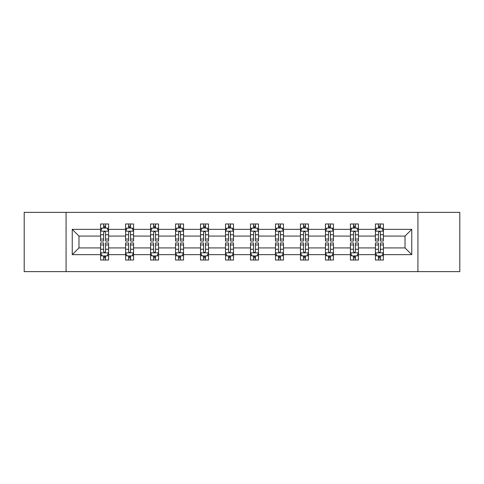 <?xml version="1.0" encoding="UTF-8"?>
<svg xmlns="http://www.w3.org/2000/svg" width="484" height="484" viewBox="0 0 484 484"><rect width="100%" height="100%" fill="white"/><g stroke="black" fill="none" stroke-linecap="round" stroke-linejoin="round"><path stroke-width="0.73" d="M417.922 212.373L24.2 212.373L24.2 271.627L459.8 271.627L459.8 212.373L417.922 212.373L417.922 271.627M383.413 254.651L383.413 247.923L405.029 247.923L411.757 254.651L383.413 254.651L383.413 260.017L380.37 260.017L380.37 255.933M66.078 271.627L66.078 212.373M375.402 254.651L358.426 254.651L358.426 247.923L375.402 247.923L375.402 260.017L383.413 260.017L383.413 255.74L381.906 255.74M358.426 254.651L358.426 260.017L355.383 260.017L355.383 255.933M350.422 254.651L333.446 254.651L333.446 247.923L350.422 247.923L350.422 260.017L358.426 260.017L358.426 255.74L356.92 255.74M333.446 254.651L333.446 260.017L330.403 260.017L330.403 255.933M325.436 254.651L308.459 254.651L308.459 247.923L325.436 247.923L325.436 260.017L333.446 260.017L333.446 255.74L331.939 255.74M308.459 254.651L308.459 260.017L305.416 260.017L305.416 255.933M300.455 254.651L283.479 254.651L283.479 247.923L300.455 247.923L300.455 260.017L308.459 260.017L308.459 255.74L306.953 255.74M283.479 254.651L283.479 260.017L280.436 260.017L280.436 255.933M275.469 254.651L258.492 254.651L258.492 247.923L275.469 247.923L275.469 260.017L283.479 260.017L283.479 255.74L281.972 255.74M258.492 254.651L258.492 260.017L255.455 260.017L255.455 255.933M250.488 254.651L233.512 254.651L233.512 247.923L250.488 247.923L250.488 260.017L258.492 260.017L258.492 255.74L256.992 255.74M233.512 254.651L233.512 260.017L230.469 260.017L230.469 255.933M225.508 254.651L208.531 254.651L208.531 247.923L225.508 247.923L225.508 260.017L233.512 260.017L233.512 255.74L232.005 255.74M208.531 254.651L208.531 260.017L205.488 260.017L205.488 255.933M200.521 254.651L183.545 254.651L183.545 247.923L200.521 247.923L200.521 260.017L208.531 260.017L208.531 255.74L207.025 255.74M183.545 254.651L183.545 260.017L180.502 260.017L180.502 255.933M175.541 254.651L158.564 254.651L158.564 247.923L175.541 247.923L175.541 260.017L183.545 260.017L183.545 255.74L182.038 255.74M158.564 254.651L158.564 260.017L155.521 260.017L155.521 255.933M150.554 254.651L133.578 254.651L133.578 247.923L150.554 247.923L150.554 260.017L158.564 260.017L158.564 255.74L157.058 255.74M133.578 254.651L133.578 260.017L130.535 260.017L130.535 255.933M125.574 254.651L108.597 254.651L108.597 247.923L125.574 247.923L125.574 260.017L133.578 260.017L133.578 255.74L132.078 255.74M108.597 254.651L108.597 260.017L105.554 260.017L105.554 255.933M100.587 254.651L72.243 254.651L72.243 229.349L100.587 229.349L100.587 236.077L78.971 236.077L78.971 247.923L100.587 247.923L100.587 260.017L108.597 260.017L108.597 255.74L107.091 255.74M102.094 228.26L100.587 228.26L100.587 223.983L100.587 229.349M103.63 228.067L103.63 223.983L100.587 223.983L108.597 223.983L108.597 229.349L125.574 229.349L125.574 223.983L133.578 223.983L133.578 229.349L150.554 229.349L150.554 223.983L158.564 223.983L158.564 229.349L175.541 229.349L175.541 223.983L183.545 223.983L183.545 229.349L200.521 229.349L200.521 223.983L208.531 223.983L208.531 229.349L225.508 229.349L225.508 223.983L233.512 223.983L233.512 229.349L250.488 229.349L250.488 223.983L258.492 223.983L258.492 229.349L275.469 229.349L275.469 223.983L283.479 223.983L283.479 229.349L300.455 229.349L300.455 223.983L308.459 223.983L308.459 229.349L325.436 229.349L325.436 223.983L333.446 223.983L333.446 229.349L350.422 229.349L350.422 223.983L358.426 223.983L358.426 229.349L375.402 229.349L375.402 223.983L383.413 223.983L383.413 229.349L411.757 229.349L411.757 254.651M375.402 229.349L375.402 236.077L358.426 236.077L358.426 229.349M350.422 229.349L350.422 236.077L333.446 236.077L333.446 229.349M325.436 229.349L325.436 236.077L308.459 236.077L308.459 229.349M300.455 229.349L300.455 236.077L283.479 236.077L283.479 229.349M275.469 229.349L275.469 236.077L258.492 236.077L258.492 229.349M250.488 229.349L250.488 236.077L233.512 236.077L233.512 229.349M225.508 229.349L225.508 236.077L208.531 236.077L208.531 229.349M200.521 229.349L200.521 236.077L183.545 236.077L183.545 229.349M175.541 229.349L175.541 236.077L158.564 236.077L158.564 229.349M150.554 229.349L150.554 236.077L133.578 236.077L133.578 229.349M125.574 229.349L125.574 236.077L108.597 236.077L108.597 229.349M72.243 229.349L78.971 236.077M405.029 247.923L405.029 236.077L383.413 236.077L383.413 229.349M378.446 227.988L380.37 227.988M353.465 227.988L355.383 227.988M328.479 227.988L330.403 227.988M303.498 227.988L305.416 227.988M278.512 227.988L280.436 227.988M253.531 227.988L255.455 227.988M228.545 227.988L230.469 227.988M203.564 227.988L205.488 227.988M178.584 227.988L180.502 227.988M153.597 227.988L155.521 227.988M128.617 227.988L130.535 227.988M103.63 227.988L105.554 227.988M103.63 256.012L105.554 256.012M128.617 256.012L130.535 256.012M153.597 256.012L155.521 256.012M178.584 256.012L180.502 256.012M203.564 256.012L205.488 256.012M228.545 256.012L230.469 256.012M253.531 256.012L255.455 256.012M278.512 256.012L280.436 256.012M303.498 256.012L305.416 256.012M328.479 256.012L330.403 256.012M353.465 256.012L355.383 256.012M378.446 256.012L380.37 256.012M78.971 247.923L72.243 254.651M411.757 229.349L405.029 236.077M105.554 226.064L103.63 226.064M100.587 239.029L100.587 241.038L103.63 241.038L103.63 239.029L100.587 239.029L100.587 236.077M108.597 236.077L108.597 241.038L105.554 241.038L105.554 232.471C104.913 231.237 104.272 231.237 103.63 232.471L103.63 239.029M107.091 228.26L108.597 228.26L108.597 223.983L105.554 223.983L105.554 228.067M108.597 231.267L106.994 228.067L102.191 228.067L100.587 231.267M103.63 257.936L105.554 257.936M108.597 244.971L108.597 242.962L105.554 242.962L105.554 244.971L108.597 244.971L108.597 247.923M100.587 247.923L100.587 242.962L103.63 242.962L103.63 251.529C104.272 252.763 104.913 252.763 105.554 251.529L105.554 244.971M102.094 255.74L100.587 255.74L100.587 260.017L103.63 260.017L103.63 255.933M100.587 252.733L102.191 255.933L106.994 255.933L108.597 252.733M130.535 226.064L128.617 226.064M127.08 228.26L125.574 228.26L125.574 223.983L128.617 223.983L128.617 228.067M125.574 239.029L125.574 241.038L128.617 241.038L128.617 239.029L125.574 239.029L125.574 236.077M133.578 236.077L133.578 241.038L130.535 241.038L130.535 232.471C129.9 231.237 129.258 231.237 128.617 232.471L128.617 239.029M132.078 228.26L133.578 228.26L133.578 223.983L130.535 223.983L130.535 228.067M133.578 231.267L131.981 228.067L127.177 228.067L125.574 231.267M155.521 226.064L153.597 226.064M152.061 228.26L150.554 228.26L150.554 223.983L153.597 223.983L153.597 228.067M150.554 239.029L150.554 241.038L153.597 241.038L153.597 239.029L150.554 239.029L150.554 236.077M158.564 236.077L158.564 241.038L155.521 241.038L155.521 232.471C154.88 231.237 154.239 231.237 153.597 232.471L153.597 239.029M157.058 228.26L158.564 228.26L158.564 223.983L155.521 223.983L155.521 228.067M158.564 231.267L156.961 228.067L152.157 228.067L150.554 231.267M128.617 257.936L130.535 257.936M133.578 244.971L133.578 242.962L130.535 242.962L130.535 244.971L133.578 244.971L133.578 247.923M125.574 247.923L125.574 242.962L128.617 242.962L128.617 251.529C129.258 252.763 129.893 252.763 130.535 251.529L130.535 244.971M127.08 255.74L125.574 255.74L125.574 260.017L128.617 260.017L128.617 255.933M125.574 252.733L127.177 255.933L131.981 255.933L133.578 252.733M153.597 257.936L155.521 257.936M158.564 244.971L158.564 242.962L155.521 242.962L155.521 244.971L158.564 244.971L158.564 247.923M150.554 247.923L150.554 242.962L153.597 242.962L153.597 251.529C154.239 252.763 154.88 252.763 155.521 251.529L155.521 244.971M152.061 255.74L150.554 255.74L150.554 260.017L153.597 260.017L153.597 255.933M150.554 252.733L152.157 255.933L156.961 255.933L158.564 252.733M180.502 226.064L178.584 226.064M177.047 228.26L175.541 228.26L175.541 223.983L178.584 223.983L178.584 228.067M175.541 239.029L175.541 241.038L178.584 241.038L178.584 239.029L175.541 239.029L175.541 236.077M183.545 236.077L183.545 241.038L180.502 241.038L180.502 232.471C179.867 231.237 179.225 231.237 178.584 232.471L178.584 239.029M182.038 228.26L183.545 228.26L183.545 223.983L180.502 223.983L180.502 228.067M183.545 231.267L181.948 228.067L177.138 228.067L175.541 231.267M178.584 257.936L180.502 257.936M183.545 244.971L183.545 242.962L180.502 242.962L180.502 244.971L183.545 244.971L183.545 247.923M175.541 247.923L175.541 242.962L178.584 242.962L178.584 251.529C179.219 252.763 179.86 252.763 180.502 251.529L180.502 244.971M177.047 255.74L175.541 255.74L175.541 260.017L178.584 260.017L178.584 255.933M175.541 252.733L177.138 255.933L181.948 255.933L183.545 252.733M205.488 226.064L203.564 226.064M202.028 228.26L200.521 228.26L200.521 223.983L203.564 223.983L203.564 228.067M200.521 239.029L200.521 241.038L203.564 241.038L203.564 239.029L200.521 239.029L200.521 236.077M208.531 236.077L208.531 241.038L205.488 241.038L205.488 232.471C204.847 231.237 204.206 231.237 203.564 232.471L203.564 239.029M207.025 228.26L208.531 228.26L208.531 223.983L205.488 223.983L205.488 228.067M208.531 231.267L206.928 228.067L202.124 228.067L200.521 231.267M203.564 257.936L205.488 257.936M208.531 244.971L208.531 242.962L205.488 242.962L205.488 244.971L208.531 244.971L208.531 247.923M200.521 247.923L200.521 242.962L203.564 242.962L203.564 251.529C204.206 252.763 204.847 252.763 205.488 251.529L205.488 244.971M202.028 255.74L200.521 255.74L200.521 260.017L203.564 260.017L203.564 255.933M200.521 252.733L202.124 255.933L206.928 255.933L208.531 252.733M230.469 226.064L228.545 226.064M227.008 228.26L225.508 228.26L225.508 223.983L228.545 223.983L228.545 228.067M225.508 239.029L225.508 241.038L228.545 241.038L228.545 239.029L225.508 239.029L225.508 236.077M233.512 236.077L233.512 241.038L230.469 241.038L230.469 232.471C229.827 231.237 229.186 231.237 228.545 232.471L228.545 239.029M232.005 228.26L233.512 228.26L233.512 223.983L230.469 223.983L230.469 228.067M233.512 231.267L231.909 228.067L227.105 228.067L225.508 231.267M228.545 257.936L230.469 257.936M233.512 244.971L233.512 242.962L230.469 242.962L230.469 244.971L233.512 244.971L233.512 247.923M225.508 247.923L225.508 242.962L228.545 242.962L228.545 251.529C229.186 252.763 229.827 252.763 230.469 251.529L230.469 244.971M227.008 255.74L225.508 255.74L225.508 260.017L228.545 260.017L228.545 255.933M225.508 252.733L227.105 255.933L231.909 255.933L233.512 252.733M255.455 226.064L253.531 226.064M251.995 228.26L250.488 228.26L250.488 223.983L253.531 223.983L253.531 228.067M250.488 239.029L250.488 241.038L253.531 241.038L253.531 239.029L250.488 239.029L250.488 236.077M258.492 236.077L258.492 241.038L255.455 241.038L255.455 232.471C254.814 231.237 254.173 231.237 253.531 232.471L253.531 239.029M256.992 228.26L258.492 228.26L258.492 223.983L255.455 223.983L255.455 228.067M258.492 231.267L256.895 228.067L252.091 228.067L250.488 231.267M253.531 257.936L255.455 257.936M258.492 244.971L258.492 242.962L255.455 242.962L255.455 244.971L258.492 244.971L258.492 247.923M250.488 247.923L250.488 242.962L253.531 242.962L253.531 251.529C254.173 252.763 254.814 252.763 255.455 251.529L255.455 244.971M251.995 255.74L250.488 255.74L250.488 260.017L253.531 260.017L253.531 255.933M250.488 252.733L252.091 255.933L256.895 255.933L258.492 252.733M280.436 226.064L278.512 226.064M276.975 228.26L275.469 228.26L275.469 223.983L278.512 223.983L278.512 228.067M275.469 239.029L275.469 241.038L278.512 241.038L278.512 239.029L275.469 239.029L275.469 236.077M283.479 236.077L283.479 241.038L280.436 241.038L280.436 232.471C279.794 231.237 279.153 231.237 278.512 232.471L278.512 239.029M281.972 228.26L283.479 228.26L283.479 223.983L280.436 223.983L280.436 228.067M283.479 231.267L281.876 228.067L277.072 228.067L275.469 231.267M278.512 257.936L280.436 257.936M283.479 244.971L283.479 242.962L280.436 242.962L280.436 244.971L283.479 244.971L283.479 247.923M275.469 247.923L275.469 242.962L278.512 242.962L278.512 251.529C279.153 252.763 279.794 252.763 280.436 251.529L280.436 244.971M276.975 255.74L275.469 255.74L275.469 260.017L278.512 260.017L278.512 255.933M275.469 252.733L277.072 255.933L281.876 255.933L283.479 252.733M305.416 226.064L303.498 226.064M301.962 228.26L300.455 228.26L300.455 223.983L303.498 223.983L303.498 228.067M300.455 239.029L300.455 241.038L303.498 241.038L303.498 239.029L300.455 239.029L300.455 236.077M308.459 236.077L308.459 241.038L305.416 241.038L305.416 232.471C304.781 231.237 304.14 231.237 303.498 232.471L303.498 239.029M306.953 228.26L308.459 228.26L308.459 223.983L305.416 223.983L305.416 228.067M308.459 231.267L306.862 228.067L302.052 228.067L300.455 231.267M303.498 257.936L305.416 257.936M308.459 244.971L308.459 242.962L305.416 242.962L305.416 244.971L308.459 244.971L308.459 247.923M300.455 247.923L300.455 242.962L303.498 242.962L303.498 251.529C304.133 252.763 304.775 252.763 305.416 251.529L305.416 244.971M301.962 255.74L300.455 255.74L300.455 260.017L303.498 260.017L303.498 255.933M300.455 252.733L302.052 255.933L306.862 255.933L308.459 252.733M330.403 226.064L328.479 226.064M326.942 228.26L325.436 228.26L325.436 223.983L328.479 223.983L328.479 228.067M325.436 239.029L325.436 241.038L328.479 241.038L328.479 239.029L325.436 239.029L325.436 236.077M333.446 236.077L333.446 241.038L330.403 241.038L330.403 232.471C329.761 231.237 329.12 231.237 328.479 232.471L328.479 239.029M331.939 228.26L333.446 228.26L333.446 223.983L330.403 223.983L330.403 228.067M333.446 231.267L331.842 228.067L327.039 228.067L325.436 231.267M328.479 257.936L330.403 257.936M333.446 244.971L333.446 242.962L330.403 242.962L330.403 244.971L333.446 244.971L333.446 247.923M325.436 247.923L325.436 242.962L328.479 242.962L328.479 251.529C329.12 252.763 329.761 252.763 330.403 251.529L330.403 244.971M326.942 255.74L325.436 255.74L325.436 260.017L328.479 260.017L328.479 255.933M325.436 252.733L327.039 255.933L331.842 255.933L333.446 252.733M355.383 226.064L353.465 226.064M351.922 228.26L350.422 228.26L350.422 223.983L353.465 223.983L353.465 228.067M350.422 239.029L350.422 241.038L353.465 241.038L353.465 239.029L350.422 239.029L350.422 236.077M358.426 236.077L358.426 241.038L355.383 241.038L355.383 232.471C354.742 231.237 354.106 231.237 353.465 232.471L353.465 239.029M356.92 228.26L358.426 228.26L358.426 223.983L355.383 223.983L355.383 228.067M358.426 231.267L356.823 228.067L352.019 228.067L350.422 231.267M353.465 257.936L355.383 257.936M358.426 244.971L358.426 242.962L355.383 242.962L355.383 244.971L358.426 244.971L358.426 247.923M350.422 247.923L350.422 242.962L353.465 242.962L353.465 251.529C354.1 252.763 354.742 252.763 355.383 251.529L355.383 244.971M351.922 255.74L350.422 255.74L350.422 260.017L353.465 260.017L353.465 255.933M350.422 252.733L352.019 255.933L356.823 255.933L358.426 252.733M380.37 226.064L378.446 226.064M376.909 228.26L375.402 228.26L375.402 223.983L378.446 223.983L378.446 228.067M375.402 239.029L375.402 241.038L378.446 241.038L378.446 239.029L375.402 239.029L375.402 236.077M383.413 236.077L383.413 241.038L380.37 241.038L380.37 232.471C379.728 231.237 379.087 231.237 378.446 232.471L378.446 239.029M381.906 228.26L383.413 228.26L383.413 223.983L380.37 223.983L380.37 228.067M383.413 231.267L381.809 228.067L377.006 228.067L375.402 231.267M378.446 257.936L380.37 257.936M383.413 244.971L383.413 242.962L380.37 242.962L380.37 244.971L383.413 244.971L383.413 247.923M375.402 247.923L375.402 242.962L378.446 242.962L378.446 251.529C379.087 252.763 379.728 252.763 380.37 251.529L380.37 244.971M376.909 255.74L375.402 255.74L375.402 260.017L378.446 260.017L378.446 255.933M375.402 252.733L377.006 255.933L381.809 255.933L383.413 252.733M108.555 231.189L100.63 231.189M108.597 239.029L105.554 239.029M103.63 234.74L100.587 234.74M108.597 234.74L105.554 234.74M105.554 227.087L103.63 227.087M100.63 252.811L108.555 252.811M100.587 244.971L103.63 244.971M105.554 249.26L108.597 249.26M100.587 249.26L103.63 249.26M103.63 256.913L105.554 256.913M133.542 231.189L125.616 231.189M133.578 239.029L130.535 239.029M128.617 234.74L125.574 234.74M133.578 234.74L130.535 234.74M130.535 227.087L128.617 227.087M158.522 231.189L150.597 231.189M158.564 239.029L155.521 239.029M153.597 234.74L150.554 234.74M158.564 234.74L155.521 234.74M155.521 227.087L153.597 227.087M125.61 252.811L133.542 252.811M125.574 244.971L128.617 244.971M130.535 249.26L133.578 249.26M125.574 249.26L128.617 249.26M128.617 256.913L130.535 256.913M150.597 252.811L158.522 252.811M150.554 244.971L153.597 244.971M155.521 249.26L158.564 249.26M150.554 249.26L153.597 249.26M153.597 256.913L155.521 256.913M183.509 231.189L175.577 231.189M183.545 239.029L180.502 239.029M178.584 234.74L175.541 234.74M183.545 234.74L180.502 234.74M180.502 227.087L178.584 227.087M175.577 252.811L183.509 252.811M175.541 244.971L178.584 244.971M180.502 249.26L183.545 249.26M175.541 249.26L178.584 249.26M178.584 256.913L180.502 256.913M208.489 231.189L200.564 231.189M208.531 239.029L205.488 239.029M203.564 234.74L200.521 234.74M208.531 234.74L205.488 234.74M205.488 227.087L203.564 227.087M200.564 252.811L208.489 252.811M200.521 244.971L203.564 244.971M205.488 249.26L208.531 249.26M200.521 249.26L203.564 249.26M203.564 256.913L205.488 256.913M233.469 231.189L225.544 231.189M233.512 239.029L230.469 239.029M228.545 234.74L225.508 234.74M233.512 234.74L230.469 234.74M230.469 227.087L228.545 227.087M225.544 252.811L233.469 252.811M225.508 244.971L228.545 244.971M230.469 249.26L233.512 249.26M225.508 249.26L228.545 249.26M228.545 256.913L230.469 256.913M258.456 231.189L250.531 231.189M258.492 239.029L255.455 239.029M253.531 234.74L250.488 234.74M258.492 234.74L255.455 234.74M255.455 227.087L253.531 227.087M250.531 252.811L258.456 252.811M250.488 244.971L253.531 244.971M255.455 249.26L258.492 249.26M250.488 249.26L253.531 249.26M253.531 256.913L255.455 256.913M283.436 231.189L275.511 231.189M283.479 239.029L280.436 239.029M278.512 234.74L275.469 234.74M283.479 234.74L280.436 234.74M280.436 227.087L278.512 227.087M275.511 252.811L283.436 252.811M275.469 244.971L278.512 244.971M280.436 249.26L283.479 249.26M275.469 249.26L278.512 249.26M278.512 256.913L280.436 256.913M308.423 231.189L300.491 231.189M308.459 239.029L305.416 239.029M303.498 234.74L300.455 234.74M308.459 234.74L305.416 234.74M305.416 227.087L303.498 227.087M300.491 252.811L308.423 252.811M300.455 244.971L303.498 244.971M305.416 249.26L308.459 249.26M300.455 249.26L303.498 249.26M303.498 256.913L305.416 256.913M333.403 231.189L325.478 231.189M333.446 239.029L330.403 239.029M328.479 234.74L325.436 234.74M333.446 234.74L330.403 234.74M330.403 227.087L328.479 227.087M325.478 252.811L333.403 252.811M325.436 244.971L328.479 244.971M330.403 249.26L333.446 249.26M325.436 249.26L328.479 249.26M328.479 256.913L330.403 256.913M358.39 231.189L350.458 231.189M358.426 239.029L355.383 239.029M353.465 234.74L350.422 234.74M358.426 234.74L355.383 234.74M355.383 227.087L353.465 227.087M350.458 252.811L358.384 252.811M350.422 244.971L353.465 244.971M355.383 249.26L358.426 249.26M350.422 249.26L353.465 249.26M353.465 256.913L355.383 256.913M383.37 231.189L375.445 231.189M383.413 239.029L380.37 239.029M378.446 234.74L375.402 234.74M383.413 234.74L380.37 234.74M380.37 227.087L378.446 227.087M375.445 252.811L383.37 252.811M375.402 244.971L378.446 244.971M380.37 249.26L383.413 249.26M375.402 249.26L378.446 249.26M378.446 256.913L380.37 256.913"/></g></svg>
